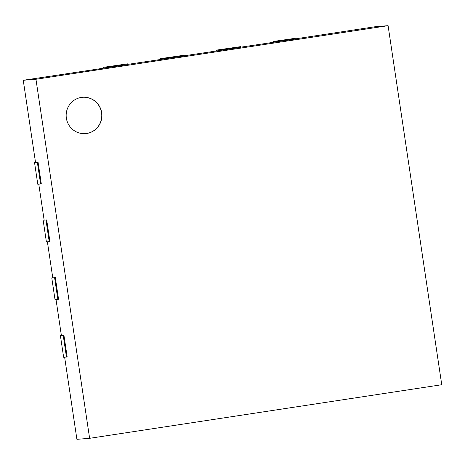 <?xml version="1.0" encoding="UTF-8"?>
<svg xmlns="http://www.w3.org/2000/svg" width="465" height="465" viewBox="0 0 465 465"><rect width="100%" height="100%" fill="white"/><g stroke="black" fill="none" stroke-linecap="round" stroke-linejoin="round"><path stroke-width="0.7" d="M52.772 277.808L51.784 277.96L55.015 299.588L58.549 299.257L55.318 277.622L52.772 277.826L47.395 241.829M55.318 277.622L54.608 277.733L57.84 299.361M51.784 277.96L54.608 277.733M35.532 162.454L34.544 162.599L37.775 184.233L41.309 183.896L38.072 162.268L35.532 162.471L23.25 80.276L127.613 64.577L127.503 63.856L106.293 67.088L106.398 67.809M38.775 184.152L44.152 220.148L46.692 219.945L45.989 220.055L49.22 241.684L49.929 241.573L46.692 219.945M56.015 299.507L61.392 335.509L60.404 335.637L63.228 335.41L66.46 357.039L67.169 356.934L63.938 335.306L61.392 335.509M64.635 357.19L76.911 439.326L89.617 438.315L441.75 384.724L388.089 25.674L35.956 79.259L89.617 438.315M297.292 38.572L375.383 26.685L388.089 25.674M240.725 47.18L297.315 38.752L297.211 38.031L275.995 41.257L276.105 41.984M184.152 55.788L240.748 47.36L240.643 46.639L219.428 49.871L219.538 50.592M127.584 64.403L184.181 55.969L184.076 55.248L162.86 58.48L162.971 59.2M23.25 80.276L35.956 79.259M127.503 63.856L103.468 67.315L103.579 68.053M103.468 67.315L106.293 67.088M38.072 162.268L37.369 162.378L40.6 184.006M34.544 162.599L37.369 162.378M184.076 55.248L160.036 58.706L160.146 59.444M160.036 58.706L162.86 58.48M44.152 220.131L45.989 220.055M43.164 220.282L46.395 241.91L49.22 241.684M240.643 46.639L216.603 50.092L216.713 50.836M216.603 50.092L219.428 49.871M297.211 38.031L273.176 41.484L273.286 42.228M273.176 41.484L275.995 41.257M63.938 335.306L63.228 335.41M60.404 335.637L63.635 357.265L66.46 357.039M160.111 427.585L181.379 424.347M216.678 418.977L237.946 415.739M273.246 410.363L294.519 407.131M329.813 401.754L351.087 398.517M86.722 133.478A18.228 17.879 -94.6 0 1 85.484 133.618A18.228 17.879 -94.6 0 1 66.21 116.878A18.228 17.879 -94.6 0 1 82.578 97.284A18.228 17.879 -94.6 0 1 101.789 113.39A18.228 17.879 -94.6 0 1 86.722 133.478M85.415 133.624A18.228 17.879 85.4 0 0 86.583 133.484A18.228 17.879 85.4 0 0 101.655 113.437A18.228 17.879 85.4 0 0 82.508 97.29"/></g></svg>
